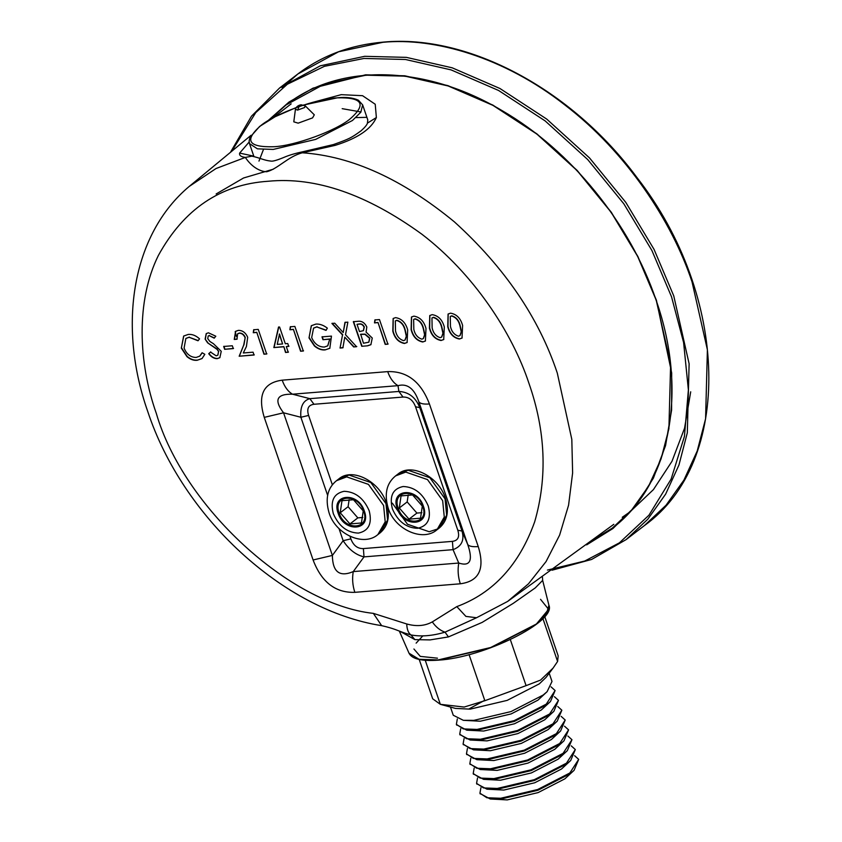 <?xml version="1.0" encoding="UTF-8"?>
<svg xmlns="http://www.w3.org/2000/svg" width="842" height="842" viewBox="0 0 842 842"><rect width="100%" height="100%" fill="white"/><g stroke="black" fill="none" stroke-linecap="round" stroke-linejoin="round"><path stroke-width="1.26" d="M263.399 149.623L258.978 161.096M622.249 517.283L629.837 511.999M629.848 511.989L653.424 489.612L671.979 461.311L684.557 428.199L690.703 391.804M613.292 527.502L593.431 539.785M314.929 101.756L341.199 94.662L362.555 95.693L375.227 104.25L376.363 117.543C371.248 129.121 357.534 138.383 335.232 145.35L302.373 152.791C287.964 156.454 277.576 169.21 266.588 171.757C254.789 171.115 246.769 159.78 245.369 157.412C241.033 156.886 239.117 155.444 239.644 153.097L249.148 142.035M335.232 145.35L333.421 144.561L302.878 151.739L302.373 152.791C351.851 156.18 402.518 179.209 454.396 221.867C504.558 267.377 538.859 317.781 557.299 373.08L571.813 439.377L572.623 472.92L568.571 505.211L559.625 535.091L546.069 561.561L528.471 583.822L507.652 601.42L476.551 617.744L465.91 616.397L456.817 606.608C493.307 593.052 519.261 564.793 534.681 521.808C547.542 477.193 545.627 431.009 528.934 383.268C512.104 332.306 473.383 273.597 421.8 234.16C366.754 194.281 315.592 176.652 268.293 181.251C220.499 184.356 183.84 209.121 158.338 255.526C135.815 300.973 138.309 362.618 156.338 413.485C183.314 506.442 289.637 604.367 373.364 613.376L381.647 625.648C394.909 628.69 397.992 630.837 405.16 633.205L410.928 634.931L414.885 639.625L400.024 631.321M444.313 326.959L443.702 339.558L441.04 340.505C435.114 339.347 431.251 335.242 429.431 328.17L429.757 315.54L432.199 314.655C438.293 315.655 442.324 319.75 444.313 326.959M407.686 329.938L407.086 342.526L404.423 343.473C398.498 342.326 394.624 338.21 392.814 331.138L393.14 318.508L395.572 317.623C401.666 318.623 405.707 322.728 407.686 329.938M367.596 345.809L361.744 346.283L353.324 321.697L357.608 321.349C361.555 320.707 364.618 322.581 366.807 326.949L366.091 332.127L372.269 338.042L370.88 344.704L367.596 345.809L361.744 346.283M309.014 337.916L311.308 325.717L315.918 324.086C319.75 323.833 323.56 325.191 327.349 328.148L326.012 330.39L316.834 326.928L313.561 328.159L311.677 337.6C314.466 343.883 318.676 347.03 324.338 347.051L327.685 345.873L329.727 339.158L322.97 339.705L321.991 336.874L331.464 336.105L329.822 348.293L325.149 349.904C321.507 350.272 317.939 348.967 314.434 345.999L309.014 337.916L311.435 325.622M283.586 346.788L273.85 347.578L278.523 327.117L279.597 327.022L285.312 343.736L287.753 343.536L288.722 346.378L286.291 346.567L288.227 352.251L285.522 352.461L283.817 346.609L273.85 347.578M245.001 337.547C243.738 334.684 241.812 333.243 239.223 333.211L237.623 333.8L236.928 339.231L234.255 339.452L235.581 331.359L238.349 330.369C242.517 330.317 245.632 332.622 247.695 337.295L246.411 346.504L243.296 352.977L253.074 352.177L254.042 355.019L239.17 356.229L243.685 345.178L245.243 337.368C243.97 334.495 242.043 333.053 239.465 333.032L239.223 333.211M221.246 351.314L219.825 357.703L217.152 358.66C213.963 358.639 211.153 356.987 208.721 353.682L210.532 352.072L216.162 355.819L217.773 355.229L218.573 351.598L217.11 349.398L207.627 342.841L205.122 339.115L206.227 333.6L208.437 332.8L215.805 336.221L214.205 338.158L209.226 335.653L208.195 336.021L207.742 338.642L209.932 341.505L213.447 343.704L221.246 351.314M181.325 348.135L183.651 336.053L188.271 334.432C192.165 334.063 195.923 335.548 199.554 338.863L197.996 340.768L189.145 337.274L185.85 338.484L184.082 348.083C186.629 354.272 190.66 357.397 196.175 357.44L199.712 356.155L202.101 352.745L204.838 354.303L202.027 358.566L197.154 360.281C193.713 360.639 190.324 359.439 186.987 356.682L181.325 348.135L183.766 335.969M233.297 348.599L224.646 349.304L223.677 346.462L232.329 345.767L233.297 348.599M256.526 332.464L253.274 332.727L253.663 329.78L258.252 329.401L266.672 353.998L263.967 354.208L256.757 332.274L253.274 332.727M293.142 329.496L289.901 329.759L290.29 326.812L294.879 326.433L303.299 351.019L300.594 351.24L293.384 329.306L289.901 329.759M340.052 348.041L342.505 334.958L331.906 323.433L334.737 323.202L343.199 332.527L344.978 322.37L347.862 322.139L345.515 334.716L356.555 346.704L353.672 346.936L344.778 337.147L342.894 347.809L340.052 348.041L342.505 334.958M377.753 322.633L374.501 322.896L374.89 319.949L379.479 319.571L387.899 344.168L385.194 344.378L377.984 322.444L374.501 322.896M425.999 328.454L425.389 341.042L422.737 341.989C416.811 340.831 412.938 336.726 411.117 329.654L411.454 317.024L413.885 316.139C419.979 317.139 424.01 321.244 425.999 328.454M462.616 325.475L462.016 338.074L459.353 339.021C453.428 337.863 449.565 333.758 447.744 326.685L448.07 314.055L450.502 313.171C456.596 314.161 460.637 318.265 462.616 325.475M548.931 605.314C556.52 621.543 483.613 657.613 438.45 660.149C421.737 661.359 411.927 659.044 409.023 653.213L419.084 659.286L438.198 659.928L490.686 647.509L536.217 624.111L546.311 614.207L548.931 605.314L542.658 580.391L535.259 587.905L513.22 603.367L482.15 622.406L448.449 636.91L445.018 632.163C432.42 635.91 421.053 636.826 410.928 634.931C408.338 633.037 406.939 629.395 406.739 623.975C416.411 626.669 424.936 625.985 432.304 621.901L456.817 606.608M476.54 617.744L445.018 632.163C440.113 630.469 435.872 627.048 432.304 621.901M448.449 636.91L430.062 639.909L414.885 639.625M542.89 618.523L557.593 661.465L558.172 655.834L544.711 616.512M469.068 654.592L484.855 700.712L464.152 707.048L440.334 704.322L455.459 708.406L470.141 709.143L507.179 700.376L539.301 683.872L546.058 677.389L553.089 668.085L540.543 680.094L526.092 685.641L510.336 639.625M419.221 659.475L432.683 698.797L440.334 704.322L425.263 660.307M549.194 673.242L552.005 681.441L547.121 691.661L543.132 695.06L511.01 711.574L473.972 720.342L463.374 720.331L453.259 715.247L450.449 707.048M463.374 720.331L480.308 721.215L511.168 713.911L537.943 700.155L547.121 691.661M457.322 718.942L456.375 724.341L463.3 728.909L477.088 729.425L514.125 720.657L546.247 704.154L555.11 690.535L551.047 686.851M555.11 690.535L550.489 701.502L546.5 704.901L514.378 721.405L477.34 730.172L466.742 730.172L456.511 724.709M469.204 708.817L484.708 700.281M466.742 730.172L483.676 731.045L514.536 723.752L541.311 709.985L550.489 701.502M460.69 728.772L459.732 734.171L466.668 738.739L480.456 739.255L517.493 730.498L549.615 713.984L558.478 700.365L554.415 696.681M558.478 700.365L553.857 711.332L549.868 714.732L517.746 731.245L480.708 740.013L470.11 740.002L459.879 734.54M470.11 740.002L487.044 740.886L517.904 733.582L544.679 719.826L553.857 711.332M464.058 738.613L463.1 744.012L470.036 748.58L483.824 749.096L520.851 740.328L552.983 723.825L561.846 710.206L557.783 706.522M561.846 710.206L557.225 721.173L553.236 724.573L521.114 741.076L484.076 749.843L473.478 749.843L463.247 744.381M473.478 749.843L490.412 750.717L521.272 743.423L548.047 729.656L557.225 721.173M467.426 748.443L466.468 753.843L473.404 758.41L487.192 758.926L524.219 750.169L556.351 733.656L565.214 720.036L561.151 716.353M565.214 720.036L560.593 731.003L556.604 734.403L524.482 750.917L487.444 759.684L476.846 759.673L466.615 754.211M476.846 759.673L493.78 760.558L524.64 753.253L551.415 739.497L560.593 731.003M470.794 758.284L469.836 763.683L476.772 768.251L490.56 768.767L527.587 760L559.719 743.497L568.582 729.877L564.519 726.193M568.582 729.877L563.961 740.844L559.972 744.244L527.85 760.747L490.812 769.514L480.214 769.514L469.983 764.052M480.214 769.514L497.148 770.388L528.008 763.094L554.773 749.327L563.961 740.844M474.162 768.114L473.204 773.514L480.14 778.082L493.928 778.597L530.955 769.841L563.087 753.327L571.95 739.708L567.887 736.024M571.95 739.708L567.329 750.675L563.34 754.074L531.218 770.588L494.18 779.355L483.582 779.345L473.351 773.882M483.582 779.345L500.506 780.229L531.376 772.924L558.141 759.168L567.329 750.675M477.53 777.955L476.572 783.355L483.508 787.923L497.296 788.438L534.323 779.671L566.456 763.168L575.318 749.548L571.255 745.865M575.318 749.548L570.697 760.515L566.708 763.915L534.586 780.418L497.548 789.186L486.95 789.186L476.719 783.723M486.95 789.186L503.874 790.059L534.744 782.765L561.509 768.999L570.697 760.515M480.898 787.786L479.94 793.185L486.876 797.753L500.653 798.269L537.691 789.512L569.823 772.998L578.686 759.379L574.623 755.695M578.686 759.379L574.065 770.346L570.076 773.745L537.954 790.259L500.916 799.026L490.318 799.016L480.087 793.553M490.318 799.016L507.242 799.9L538.112 792.596L564.877 778.839L574.065 770.346M484.855 700.712L526.092 685.641M557.593 661.465L553.089 668.085M363.386 548.584L452.417 541.364C458.048 540.617 459.837 536.891 457.795 530.207L462.016 531.06C464.584 540.227 461.595 546.426 453.049 549.658L364.018 556.878C355.913 555.004 348.956 549.605 343.147 540.701L350.861 538.869C353.387 545.532 357.566 548.763 363.386 548.584L364.018 556.878L353.251 571.602C352.061 578.633 352.598 585.548 354.84 592.336C335.432 592.947 321.518 582.159 313.098 559.983L332.38 555.425C332.611 571.96 339.568 577.349 353.251 571.602L458.743 563.045C470.225 566.761 473.215 560.562 467.71 544.448C469.015 546.3 472.53 547.016 478.256 546.595C485.066 568.897 479.087 581.296 460.321 583.79L354.84 592.336M327.622 495.338L300.889 417.264C300.047 406.77 303.036 400.571 309.845 398.666L398.887 391.446C408.717 391.993 415.674 397.392 419.758 407.623L462.016 531.06L467.71 544.448L418.874 401.834C414.348 388.594 407.391 383.205 398.003 385.657L292.521 394.203C276.723 393.803 273.734 400.003 283.554 412.801L332.38 555.425L343.147 540.701L338.979 528.513M452.417 541.364L453.049 549.658L458.743 563.045C457.553 570.076 458.08 576.991 460.321 583.79M313.098 559.983L264.262 417.369L283.554 412.801L300.889 417.264L308.604 415.432L332.358 484.824M264.262 417.369C257.463 395.056 263.43 382.657 282.196 380.174C284.575 386.867 288.017 391.551 292.521 394.203L309.845 398.666L313.982 404.276C308.351 405.023 306.562 408.738 308.604 415.432M457.795 530.207L415.538 406.76L419.758 407.623L418.874 401.834C420.19 403.676 423.705 404.392 429.431 403.971L478.256 546.595M282.196 380.174L387.688 371.617C390.057 378.321 393.498 382.994 398.003 385.657L398.887 391.446L403.013 397.056L313.982 404.276M303.52 105.039L337.526 97.788C345.978 96.914 352.924 97.714 358.387 100.187L362.639 104.871L367.775 119.88L367.428 123.132C367.08 124.721 365.007 127.247 361.197 130.721C351.23 137.909 349.64 138.793 333.421 144.561L333.421 144.561M360.986 111.975L342.189 108.66M376.363 117.543L367.428 123.132M298.163 123.153L293.795 121.837L295.437 109.228L297.542 110.113L304.593 107.534L305.267 105.871L314.298 114.817L312.571 117.891L298.163 123.153M253.789 156.149L239.644 153.097M302.878 151.739C295.089 153.402 288.827 155.265 284.122 157.317C277.05 160.243 272.64 161.506 270.903 161.096C263.893 160.38 260.588 158.043 251.874 156.159L245.369 157.412L216.036 168.526L189.218 186.44L251.053 135.288M363.228 510.905L353.493 499.759L341.989 500.685L340.21 512.767L349.946 523.924L361.45 522.987L363.228 510.905M349.135 499.685L348.093 506.716L357.829 517.872L362.807 517.462M348.093 506.716L340.21 512.767M357.829 517.872L349.946 523.924M422.305 506.116L412.569 494.959L401.055 495.896L399.287 507.979L409.012 519.135L420.526 518.198L422.305 506.116M408.202 494.896L407.17 501.927L416.906 513.073L421.874 512.673M407.17 501.927L399.287 507.979M416.906 513.073L409.012 519.135M198.238 340.589L189.145 337.274M189.387 337.095L185.966 338.4M199.828 356.061L202.238 352.819M202.143 358.471L197.154 360.281M197.386 360.092C193.955 360.46 190.566 359.26 187.229 356.492L186.987 356.682M187.229 356.492L181.567 347.957M219.941 357.608L217.152 358.66M217.383 358.471C214.205 358.46 211.395 356.798 208.953 353.503L208.721 353.682M208.953 353.503L210.763 351.882M217.889 355.135L218.573 351.598M218.804 351.419L217.11 349.398M217.352 349.209L207.627 342.841M207.869 342.662L205.122 339.115M205.353 338.937L206.343 333.516M214.436 337.979L209.226 335.653M209.469 335.463L208.321 335.937M233.539 348.42L224.646 349.304M224.888 349.114L223.919 346.283M239.465 333.032L237.749 333.706M237.17 339.052L234.255 339.452M234.497 339.263L235.697 331.264M254.284 354.84L239.17 356.229M239.402 356.04L243.685 345.178M243.917 344.999L245.243 337.368M253.516 332.537L253.905 329.59M266.914 353.808L263.967 354.208M264.209 354.029L256.757 332.274M274.082 347.399L278.765 326.928M288.964 346.188L286.291 346.567M288.469 352.061L285.522 352.461M285.764 352.282L283.817 346.609M282.607 343.957L279.502 333.99L277.239 344.389L282.607 343.957L279.26 334.179M290.132 329.569L290.522 326.622M303.53 350.84L300.594 351.24M300.826 351.061L293.384 329.306M326.243 330.211L316.834 326.928M317.076 326.738L313.677 328.064M327.801 345.778L329.727 339.158M329.969 338.979L322.97 339.705M323.202 339.526L322.233 336.684M329.948 348.199L325.149 349.904M325.391 349.714C321.749 350.083 318.181 348.777 314.676 345.809L314.434 345.999M314.676 345.809L309.246 337.737M342.747 334.779L332.148 323.254M345.22 322.191L343.199 332.527M356.787 346.525L353.672 346.936M353.903 346.757L344.778 337.147M343.126 347.63L340.294 347.862M361.986 346.104L353.566 321.507M370.996 344.61L367.838 345.63M368.87 342.126L369.817 338.137L365.196 334.158L360.692 334.221L363.481 343.231L368.754 342.22L369.585 338.316L364.954 334.337L360.46 334.4M363.47 330.58L364.323 326.949C363.102 324.549 361.376 323.549 359.176 323.97L357.008 324.317L359.481 331.569L363.355 330.674L364.081 327.128C362.86 324.728 361.144 323.738 358.934 324.159L357.008 324.317M374.743 322.707L375.132 319.76M388.141 343.978L385.194 344.378M385.436 344.199L377.984 322.444M407.202 342.431L404.423 343.473M404.655 343.283C398.74 342.136 394.866 338.031 393.046 330.959L393.256 318.423M405.107 339.989L406.539 336.105L405.212 329.959C403.939 324.77 401.15 321.539 396.845 320.276L395.456 320.855M396.603 320.455L395.33 320.949L395.508 330.906C396.645 336.011 399.308 339.252 403.518 340.631L404.981 340.084L406.297 336.284L404.981 330.138C403.697 324.949 400.908 321.718 396.603 320.455L396.845 320.276M425.515 340.936L422.737 341.989M422.968 341.799C417.043 340.652 413.18 336.547 411.359 329.475L411.57 316.939M423.41 338.505L424.842 334.621L423.526 328.475C422.252 323.275 419.463 320.055 415.159 318.781L413.769 319.371M414.917 318.971L413.643 319.465L413.822 329.422C414.959 334.527 417.621 337.768 421.821 339.147L423.294 338.6L424.61 334.8L423.294 328.654C422.01 323.465 419.221 320.234 414.917 318.971L415.159 318.781M443.829 339.452L441.04 340.505M441.282 340.315C435.356 339.168 431.483 335.053 429.673 327.991L429.883 315.455M441.724 337.021L443.155 333.137L441.839 326.991C440.566 321.791 437.777 318.56 433.472 317.297L432.072 317.887M433.23 317.487L431.957 317.981L432.135 327.938C433.262 333.043 435.935 336.284 440.134 337.663L441.608 337.116L442.924 333.316L441.597 327.17C440.324 321.981 437.535 318.75 433.23 317.487L433.472 317.297M462.142 337.968L459.353 339.021M459.595 338.831C453.67 337.684 449.796 333.569 447.986 326.507L448.197 313.961M460.037 335.526L461.469 331.653L460.153 325.507C458.879 320.307 456.08 317.076 451.775 315.813L450.386 316.403M451.544 316.003L450.27 316.497L450.449 326.454C451.575 331.559 454.248 334.8 458.448 336.179L459.921 335.632L461.227 331.832L459.911 325.686C458.637 320.497 455.848 317.266 451.544 316.003L451.775 315.813M644.372 525.597C733.498 461.879 729.488 295.921 636.805 177.325C571.771 89.399 468.31 34.059 383.436 42.1C350.682 44.858 322.149 55.488 297.836 74.001L279.555 88.021L320.318 65.802L364.67 56.319L406.339 57.361L452.186 67.813L499.938 88.494L546.711 119.08L589.505 157.917L625.795 202.375L654.034 249.348L673.758 295.9L689.124 363.807L687.314 432.82L678.957 465.005L665.643 494.117L647.793 519.219L626.101 539.617L644.372 525.597L666.075 505.189L683.925 480.098L697.229 450.975L705.585 418.8L707.396 349.788L692.04 281.881C672.074 221.446 626.164 151.823 564.982 105.05C504.263 57.34 434.472 37.269 382.942 42.3L338.589 51.772L297.836 74.001L282.249 87.789M547.437 570.076L584.748 561.035L619.417 542.827L648.95 515.209L671.127 479.077L684.43 436.398L688.388 389.909L683.609 342.536L671.548 296.847L651.918 250.527L623.817 203.785L587.705 159.548L545.132 120.901L498.58 90.473L451.07 69.886L405.455 59.487L363.986 58.456L324.412 66.318L287.354 84.232L255.726 112.628L232.171 150.56M267.619 121.016L288.953 102.082L313.045 88.136L365.586 74.822L404.802 75.801L447.933 85.631L492.865 105.092L536.88 133.867L577.149 170.421L611.292 212.247L637.857 256.452L656.423 300.257L671.684 372.953L671.611 410.022L665.559 445.597L653.424 478.088L635.605 506.074L612.955 528.513L586.653 544.869M656.192 300.12L637.668 256.41L611.166 212.31L577.086 170.568L536.912 134.099L492.991 105.387L448.154 85.958L405.118 76.159L365.996 75.18L324.349 84.074L286.08 104.945L269.661 119.753M589.442 542.774L611.45 528.944L631.805 509.799L648.561 486.255L661.054 458.932L668.906 428.746L670.632 363.997L656.244 300.278M373.364 613.376L406.739 623.975M387.688 371.617C407.086 371.017 421 381.794 429.431 403.971M422.863 635.847L416.137 643.13M413.917 649.003L420.295 656.392L437.482 658.181M540.553 599.336L548.605 609.345L536.007 624.501L490.739 647.761L438.556 660.107M415.538 406.76C413.012 400.108 408.833 396.877 403.013 397.056M350.009 536.365L350.861 538.869M362.639 104.871L360.829 112.207L352.482 120.469L315.666 139.393L273.229 149.434L257.431 148.834L249.495 143.603L253.947 156.591M273.555 146.74C248.432 147.382 244.043 140.456 260.389 125.953C274.124 114.017 316.403 98.577 337.253 97.861C362.376 97.209 366.765 104.145 350.419 118.648C336.674 130.573 294.405 146.024 273.555 146.74M297.542 110.113L299.605 105.376L301.099 104.776L305.267 105.871M385.983 503.642L370.817 482.54L349.083 475.046L338.926 478.835C352.377 467.215 379.784 481.508 386.352 503.074C390.299 515.914 388.278 525.797 380.289 532.733L387.594 519.988L385.983 503.642M338.926 478.835L336.537 480.666L346.693 476.877L368.428 484.371L383.594 505.474L385.204 521.819L377.9 534.565L380.289 532.733M369.185 510.747C363.723 498.232 355.366 491.749 344.094 491.296C333.737 493.507 330.138 500.958 333.316 513.652C338.768 526.166 347.136 532.649 358.408 533.102C368.764 530.892 372.353 523.44 369.185 510.747M364.365 511.136C371.827 530.776 344.168 533.028 338.137 513.262C330.674 493.612 358.334 491.37 364.365 511.136M363.681 511.083C358.039 492.591 332.158 494.686 339.147 513.073C344.778 531.555 370.659 529.46 363.681 511.083M445.05 498.853L429.883 477.751L408.16 470.257L397.992 474.046C411.454 462.426 438.85 476.709 445.418 498.285C449.375 511.126 447.355 521.009 439.366 527.945L446.67 515.199L445.05 498.853M397.992 474.046L395.614 475.877L405.77 472.088L427.494 479.582L442.66 500.685L444.281 517.03L436.977 529.776L439.366 527.945M428.252 505.958C422.8 493.444 414.432 486.96 403.171 486.508C392.804 488.707 389.214 496.159 392.393 508.863C397.845 521.377 406.212 527.86 417.474 528.302C427.841 526.103 431.43 518.651 428.252 505.958M392.309 503.137L407.475 524.24L429.199 531.734L438.135 528.808M423.431 506.347C430.904 525.987 403.234 528.229 397.213 508.473C389.741 488.823 417.411 486.581 423.431 506.347M422.747 506.295C417.106 487.802 391.225 489.897 398.213 508.284C403.855 526.766 429.736 524.671 422.747 506.295M216.131 193.976L243.58 177.978L273.418 169.168M236.497 336.484L235.16 331.716M355.945 117.596L366.586 117.343M279.555 88.021L251.474 116.196L230.845 151.634M611.45 528.944C670.253 485.276 688.503 392.151 656.118 300.236C630.3 223.456 571.076 150.539 502.127 110.639C425.473 64.918 339.642 62.718 286.08 104.945M273.208 117.754L291.153 103.861M189.218 186.44C132.226 234.139 117.28 325.012 147.708 411.37C182.556 517.135 283.228 610.292 381.637 625.648M613.807 524.324L507.652 601.42M542.658 580.391L542.437 577.096M409.023 653.213L399.308 631.047M456.627 725.088L456.375 724.341M459.995 734.919L459.732 734.171M463.363 744.76L463.1 744.012M466.731 754.59L466.468 753.843M470.099 764.431L469.836 763.683M473.467 774.261L473.204 773.514M476.835 784.102L476.572 783.355M480.203 793.932L479.94 793.185M552.047 570.213L591.621 559.456L626.101 539.617M296.31 107.502L275.187 116.701L259.62 126.447L249.969 137.341L249.106 141.035L249.495 143.603M301.099 104.776C298.079 105.345 296.195 106.829 295.437 109.228M336.537 480.666C327.57 487.96 325.054 498.601 329.001 512.589C335.284 534.154 363.702 547.1 377.9 534.565M395.614 475.877C386.636 483.171 384.131 493.812 388.078 507.8C394.351 529.365 422.768 542.311 436.977 529.776"/></g></svg>
